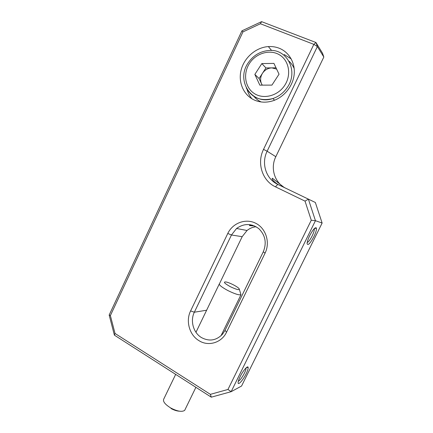 <?xml version="1.0" encoding="UTF-8"?>
<svg xmlns="http://www.w3.org/2000/svg" width="433" height="433" viewBox="0 0 433 433"><rect width="100%" height="100%" fill="white"/><g stroke="black" fill="none" stroke-linecap="round" stroke-linejoin="round"><path stroke-width="0.65" d="M313.898 236.64C315.879 232.494 316.723 229.625 316.426 228.034C315.278 226.876 313.037 229.414 309.698 235.649C307.987 239.205 307.121 241.879 307.1 243.671C307.928 245.809 310.196 243.465 313.898 236.64M307.197 242.534C308.55 241.912 310.217 239.687 312.182 235.866C313.719 232.667 314.428 230.345 314.32 228.905L314.25 228.646M246.171 373.739C247.719 370.529 248.369 368.38 248.114 367.292C247.66 365.338 242.951 370.843 240.099 376.748C238.772 379.481 238.107 381.473 238.096 382.723C238.031 385.771 243.162 379.99 246.171 373.739M238.302 381.3C240.028 380.342 242.058 377.636 244.391 373.192C245.587 370.724 246.133 368.986 246.036 367.99L246.025 367.942M226.535 332.203C221.636 342.779 208.43 346.725 199.039 340.701C189.432 335.11 185.508 321.021 190.596 310.932L227.785 233.452C232.732 222.941 245.776 218.091 255.822 223.309C265.943 228.364 270.387 242.453 265.077 253.148L226.535 332.203L225.025 330.357L263.296 251.795C266.858 242.902 265.364 235.184 258.81 228.651C251.443 223.26 244.028 223.206 236.559 228.494L231.466 235L194.347 312.215C189.99 320.837 193.367 332.88 201.583 337.637C209.399 341.707 216.408 340.527 222.605 334.103L225.025 330.357M254.68 226.01L249.495 225.598C249.321 225.16 250.263 225.008 252.331 225.138M284.216 187.494L272.373 178.217C271.523 179.1 273.245 181.091 277.537 184.204L278.922 184.951M279.22 48.242C275.778 46.899 272.162 46.347 268.363 46.585C255.952 47.386 244.299 57.519 241.149 69.946C237.934 82.367 243.638 95.401 254.604 100.153C260.477 102.626 266.679 102.81 273.212 100.71C284.102 97.068 292.849 86.291 294.148 74.703C295.474 63.121 289.212 52.171 279.22 48.242M247.064 89.404C248.028 92.949 249.668 96.083 251.979 98.811M227.964 389.462L311.267 220.24L305.027 201.129L275.485 186.85C262.181 180.729 256.666 163.03 263.524 149.385L313.86 44.361L260.412 23.761L242.956 31.901L110.372 315.587L115.021 333.453L210.384 394.349L227.964 389.462L231.146 391.686L211.293 397.175L114.399 335.158L109.17 315.04L241.928 30.835L261.592 21.65L315.966 42.515L322.493 53.172L323.83 57.032L317.367 46.553L267.134 151.214C261.045 163.306 265.965 178.991 277.753 184.382L315.348 202.482L322.125 223.044L315.446 220.689L231.146 391.686L241.565 386.03L322.125 223.044M285.461 188.095C274.533 182.699 270.111 168.015 275.816 156.697L323.83 57.032M256.12 226.746C252.758 227.087 249.733 228.337 247.048 230.486L242.182 236.672L219.563 283.55M291.241 58.937L284.189 54.504M305.027 201.129L308.377 199.12L315.446 220.689L311.267 220.24M241.928 30.835L242.956 31.901M110.372 315.587L109.17 315.04M115.021 333.453L114.399 335.158M261.592 21.65L260.412 23.761M210.384 394.349L211.293 397.175M315.966 42.515L313.86 44.361L317.367 46.553L315.966 42.515M185.216 409.245L184.664 410.381C182.006 412.146 177.438 411.393 170.965 408.113C164.773 404.298 162.435 401.147 163.945 398.674L175.674 374.372M239.406 289.466L240.959 294.759C238.892 295.236 234.545 293.834 227.904 290.565C221.425 287.041 218.616 284.714 219.477 283.588M230.307 286.673C224.229 283.231 222.86 281.672 226.215 281.991C228.196 282.462 230.589 283.409 233.398 284.833C236.266 286.332 238.177 287.615 239.13 288.692C239.774 290.419 236.835 289.747 230.307 286.673M179.462 411.193C176.924 411.079 174.115 410.192 171.04 408.525M276.027 67.824L265.932 67.954L262.501 73.253C260.374 76.776 260.049 80.289 261.521 83.791L262.29 85.139M294.191 68.598C292.973 65.702 291.23 63.218 288.968 61.15M273.932 63.402L279.041 74.189L271.929 85.112L259.832 85.144L254.853 74.411L261.841 63.586L273.932 63.402M253.868 96.31C255.86 98.746 258.29 100.629 261.159 101.955M262.149 85.139L259.08 78.541L254.853 74.411M276.627 69.091L271.843 67.878C267.957 68.068 264.844 69.859 262.501 73.253L259.08 78.541M265.932 67.954L261.841 63.586M275.816 156.697L267.134 151.214L263.524 149.385M242.182 236.672L231.466 235L227.785 233.452M206.622 310.228L194.347 312.215L190.596 310.932M263.296 251.795L265.077 253.148M277.753 184.382L275.485 186.85M248.212 62.834C253.251 55.489 260.022 51.386 268.525 50.531C286.814 48.187 298.867 71.109 287.355 87.347C283.664 92.814 278.825 96.548 272.828 98.551C260.872 101.506 252.017 97.955 246.258 87.899M284.692 85.388C291.631 74.958 289.109 60.512 279.48 54.834C269.954 49.005 255.941 53.172 249.435 63.472C242.794 73.686 245.029 87.688 254.366 93.577C263.6 99.622 277.894 95.904 284.692 85.388M314.266 228.689L316.426 228.034M246.225 367.763L248.114 367.292M272.373 178.223L272.168 178.64M249.96 224.635L249.495 225.598M271.626 50.488L268.363 46.585M247.048 230.486L236.559 228.494M219.212 284.14L195.97 332.306M240.959 294.759L220.976 335.802M195.895 387.319L184.664 410.381M274.587 100.207L272.828 98.551C252.141 105.766 235.46 80.792 248.169 62.904"/></g></svg>
